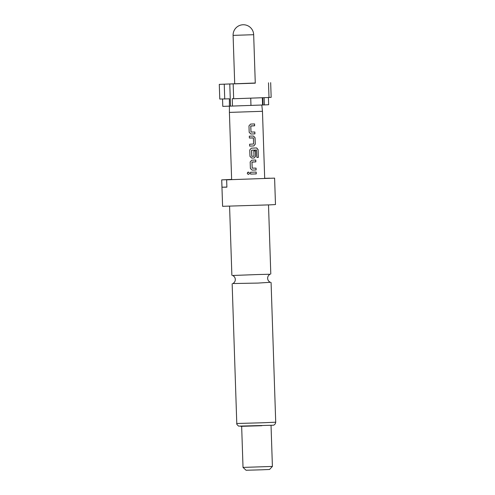 <?xml version="1.0" encoding="UTF-8"?>
<svg xmlns="http://www.w3.org/2000/svg" width="495" height="495" viewBox="0 0 495 495"><rect width="100%" height="100%" fill="white"/><g stroke="black" fill="none" stroke-linecap="round" stroke-linejoin="round"><path stroke-width="0.74" d="M248.174 172.136L247.265 173.299C248.075 174.754 248.837 174.729 249.554 173.219L248.478 172.112M249.554 173.219L248.583 172.124L247.76 172.31L247.259 173.299C248.075 174.754 248.83 174.729 249.536 173.219L249.536 173.219M257.802 274.539L232.563 275.486C234.253 276.26 235.174 277.571 235.317 279.428C235.298 281.29 234.469 282.657 232.829 283.542L258.087 283.072L270.388 282.292C268.692 281.525 267.776 280.213 267.634 278.357C267.653 276.495 268.482 275.121 270.115 274.242L257.802 274.539M255.278 83.172L234.71 83.853L233.102 35.38L253.669 34.7L255.278 83.172M233.739 106.023L261.787 105.02L232.495 106.06L232.248 98.715L233.659 98.678M255.272 83.011L219.285 84.367L219.774 99.056L229.402 98.808L229.408 112.402L262.461 111.301L264.689 178.466M221.717 179.877L222.595 206.316L270.623 204.831L275.48 204.565L274.601 178.12L226.642 179.821L226.889 187.166L222.008 187.228L221.717 179.877L231.629 179.407M269.682 178.287L264.683 178.305M226.642 179.821L274.601 178.12M272.405 466.432L269.565 469.47L261.713 469.805L246.058 470.25L243.02 467.41L272.405 466.432L271.037 425.354M250.903 125.922L254.647 125.786L254.585 123.936L250.606 124.078L248.973 125.866L249.189 132.344L250.897 134.015L254.919 133.873L254.857 132.017L250.99 132.035L250.792 126.052L254.572 125.792L254.51 123.942M253.446 136.026L249.313 136.168L249.375 138.018L253.397 138L253.595 143.989L249.585 144.249L249.647 146.105L253.774 145.957L255.259 144.175L255.043 137.697L253.459 136.026M256.682 147.949L251.404 148.141L249.771 149.929L249.987 156.408L251.732 158.078L254.176 157.985L255.655 156.203L255.482 150.901L253.83 150.956L254.003 156.222L251.794 156.296L251.708 150.189L256.552 150.01L256.899 157.453L258.353 157.398L258.099 149.626L256.682 147.949M252.103 162.013L255.847 161.884L255.785 160.027L251.806 160.176L250.173 161.958L250.383 168.436L252.097 170.107L256.113 169.964L256.051 168.114L252.184 168.127L251.986 162.143L255.773 161.884L255.711 160.034M256.181 172.062L250.513 172.26L250.575 174.116L256.243 173.912L256.181 172.062M254.176 157.985L251.683 158.078M269.676 178.181L264.683 178.355M226.883 187.054L222.008 187.228M231.635 179.537L221.76 179.883M269.002 97.416L271.161 97.342L270.672 82.653M268.42 97.527L268.661 104.73L264.361 104.915L264.12 97.707M268.513 82.807L269.002 97.496L233.659 98.759L233.17 84.063M222.546 99.043L222.787 106.369L232.495 106.06M224.247 84.311L224.736 99M219.285 84.367L234.704 83.76M262.331 97.781L262.567 104.99L264.361 104.915M262.567 104.99L261.787 105.02M250.73 98.208L250.971 105.478M229.779 84.082L230.509 106.116M262.808 97.763L263.049 104.959M256.243 173.912L256.107 172.062M256.169 173.912L250.575 174.11M252.184 168.127L251.949 162.143M256.113 169.964L255.977 168.114M256.039 169.964L252.085 170.107M258.099 149.626L258.353 157.398M258 149.626L256.602 147.949M254.114 157.992L255.655 156.203M255.581 156.203L255.408 150.901M251.757 156.302L251.596 150.313M251.67 150.189L256.552 150.01M258.26 157.404L256.899 157.453M253.279 137.882L249.375 138.018M255.043 137.697L253.384 136.026M255.259 144.175L254.968 137.697M253.774 145.957L255.185 144.175M253.718 145.957L249.647 146.099M250.99 132.035L250.755 126.052M254.919 133.873L254.783 132.023M254.845 133.873L250.885 134.015M262.721 422.767L275.715 422.204C275.288 425.285 272.819 425.323 273.135 425.224L238.627 426.127C237.006 424.691 236.393 423.813 236.783 423.497L262.721 422.767M250.854 425.861L240.762 426.344L261.843 425.719M253.669 34.7A10.29 10.29 0 0 0 243.249 24.75A10.29 10.29 0 0 0 233.102 35.38M261.812 105.02L262.461 111.301M270.796 273.976L268.507 204.918M275.715 422.204L271.081 282.509M229.408 112.402L231.635 179.642M236.783 423.497L232.149 283.802M243.02 467.41L241.659 426.331M231.87 275.269L229.575 206.211"/></g></svg>
